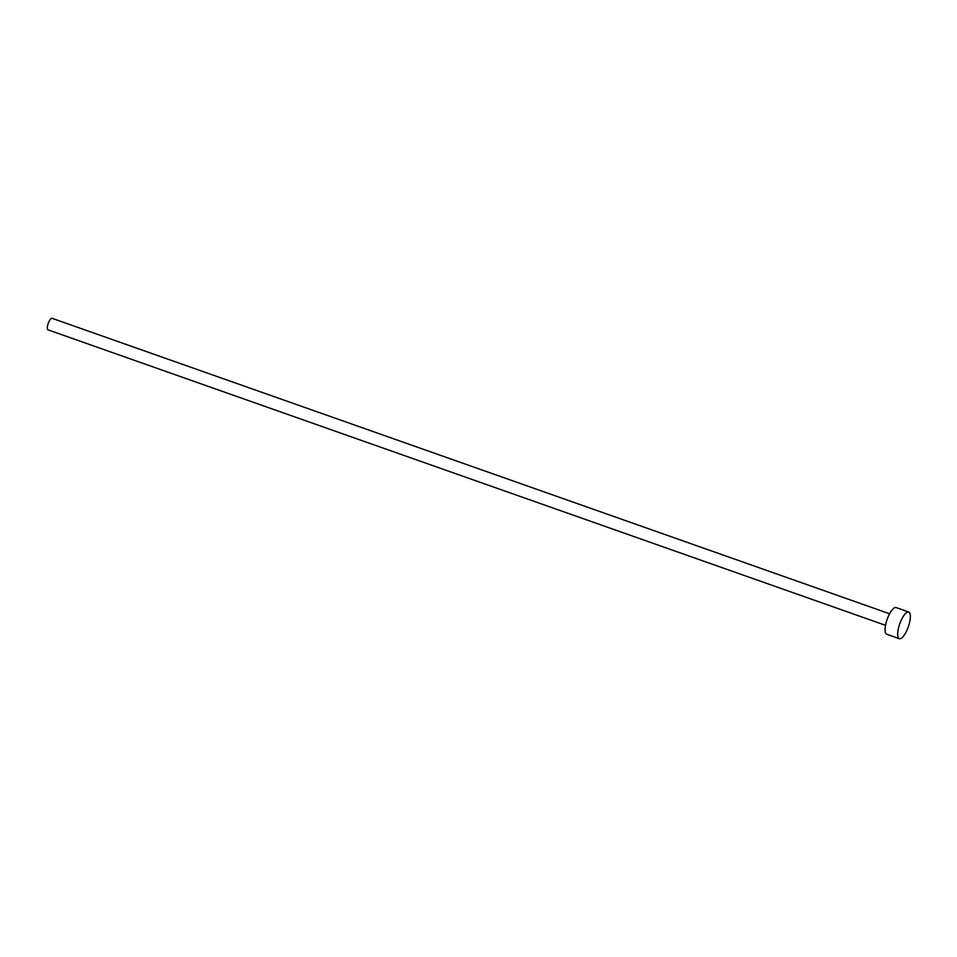 <?xml version="1.0" encoding="UTF-8"?>
<svg xmlns="http://www.w3.org/2000/svg" width="957" height="957" viewBox="0 0 957 957"><rect width="100%" height="100%" fill="white"/><g stroke="black" fill="none" stroke-linecap="round" stroke-linejoin="round"><path stroke-width="1.44" d="M885.524 625.316L48.029 329.866A6.125 1.962 -70.6 0 1 47.85 324.602A6.125 1.962 -70.6 0 1 52.109 318.322L889.591 613.772M899.329 638.678L886.708 634.228A14.128 4.534 -70.6 0 1 886.29 622.086A14.128 4.534 -70.6 0 1 896.111 607.575L908.731 612.037A14.128 4.534 -70.6 0 1 909.15 624.179A14.128 4.534 -70.6 0 1 899.329 638.678A14.128 4.534 -70.6 0 1 898.898 626.536A14.128 4.534 -70.6 0 1 908.731 612.037"/></g></svg>
